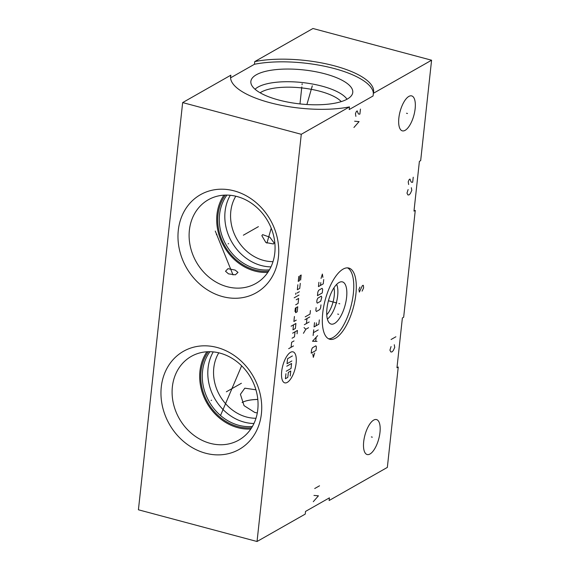 <?xml version="1.0" encoding="UTF-8"?>
<svg xmlns="http://www.w3.org/2000/svg" width="570" height="570" viewBox="0 0 570 570"><rect width="100%" height="100%" fill="white"/><g stroke="black" fill="none" stroke-linecap="round" stroke-linejoin="round"><path stroke-width="0.85" d="M431.583 60.213L373.364 93.309L373.072 95.981L349.182 109.568L349.474 106.889L301.281 134.292L257.041 541.5L305.235 514.097L305.527 511.425L329.417 497.845L329.125 500.517L387.344 467.414L398.252 367.009L396.969 367.736L402.377 317.967L403.66 317.241L415.266 210.387L413.984 211.121L419.392 161.353L420.674 160.619L431.583 60.213L312.959 28.5L254.74 61.603L254.448 64.275A71.927 23.997 -173.8 0 1 330.621 67.616A71.927 23.997 -173.8 0 1 373.357 93.366M230.572 77.848L254.448 64.275M349.474 106.889A71.927 23.997 -173.8 0 1 271.512 103.106A71.927 23.997 -173.8 0 1 230.601 76.48A71.927 23.997 -173.8 0 1 230.85 75.183L230.565 77.798M230.85 75.183L182.657 102.586L138.417 509.787L257.041 541.5M379.976 432.423A18.09 7.153 -75 0 1 367.158 454.532A18.09 7.153 -75 0 1 363.696 441.679A18.09 7.153 -75 0 1 376.506 419.57A18.09 7.153 -75 0 1 379.976 432.423M415.138 108.749A18.09 7.153 -75 0 1 402.327 130.851A18.09 7.153 -75 0 1 398.857 118.004A18.09 7.153 -75 0 1 411.668 95.895A18.09 7.153 -75 0 1 415.138 108.749M355.88 294.241A36.858 14.578 -75 0 1 329.788 339.264A36.858 14.578 -75 0 1 322.727 313.087A36.858 14.578 -75 0 1 348.826 268.057A36.858 14.578 -75 0 1 355.88 294.241M347.522 267.864A36.858 14.578 105 0 1 353.35 293.564A36.858 14.578 -75 0 1 328.562 338.787M346.596 297.405A21.838 8.636 -75 0 1 330.393 323.788A21.838 8.636 -75 0 1 326.952 308.57A21.838 8.636 105 0 1 341.622 281.772A21.838 8.636 105 0 1 346.596 297.405M336.642 284.394A19.907 7.873 105 0 1 337.661 295.737A19.907 7.873 -75 0 1 327.38 319.036M326.753 314.754A17.335 6.854 -75 0 0 334.227 295.787A17.335 6.854 105 0 0 333.963 287.786M273.429 243.967L265.848 242.507L261.844 235.674L262.627 234.633L269.888 237.227L274.177 243.084L273.429 243.967M257.291 412.958L254.705 412.416L244.046 405.641L240.412 394.298L244.822 388.184L255.93 389.795M255.987 418.266A41.76 35.732 -119.6 0 1 246.582 417.033A41.76 35.732 60.4 0 1 218.78 352.823M235.139 270.08L238.004 272.396L235.353 274.826L228.499 273.857L225.52 271.256L227.964 268.684L235.139 270.08M227.188 286.717A48.129 41.182 60.4 0 1 190.294 246.368A48.129 41.182 60.4 0 1 208.299 199.771A48.129 41.182 60.4 0 1 236.985 196.508A48.129 41.182 -119.6 0 1 273.878 236.856A48.129 41.182 -119.6 0 1 255.873 283.454A48.129 41.182 -119.6 0 1 227.188 286.717M267.829 272.382A48.129 41.182 -119.6 0 1 254.769 271.035A48.129 41.182 60.4 0 1 223.924 195.161M268.613 271.185A46.968 40.192 -119.6 0 1 254.89 269.952A46.968 40.192 60.4 0 1 225.349 195.097M269.418 269.845A46.035 39.394 -119.6 0 1 255.709 268.655A46.035 39.394 60.4 0 1 226.917 195.09M230.266 195.275A46.035 39.394 60.4 0 0 261.238 265.52A46.035 39.394 -119.6 0 0 270.971 266.874M273.002 261.644A41.76 35.732 -119.6 0 1 263.596 260.412A41.76 35.732 60.4 0 1 235.795 196.208M206.91 351.776A48.129 41.182 60.4 0 0 237.754 427.657A48.129 41.182 -119.6 0 0 250.814 428.996M210.173 443.339A48.129 41.182 -119.6 0 0 238.859 440.069A48.129 41.182 -119.6 0 0 256.863 393.471A48.129 41.182 -119.6 0 0 219.97 353.122A48.129 41.182 60.4 0 0 191.285 356.392A48.129 41.182 60.4 0 0 173.28 402.99A48.129 41.182 60.4 0 0 210.173 443.339M205.599 453.221A56.416 48.279 60.4 0 1 161.282 386.966A56.416 48.279 60.4 0 1 217.085 347.479A56.416 48.279 60.4 0 1 261.402 413.734A56.416 48.279 60.4 0 1 205.599 453.221M182.657 102.586L301.281 134.292M222.614 296.607A56.416 48.279 60.4 0 1 178.296 230.351A56.416 48.279 60.4 0 1 234.099 190.857A56.416 48.279 60.4 0 1 278.416 257.113A56.416 48.279 60.4 0 1 222.614 296.607M254.74 61.603A71.927 23.997 -173.8 0 1 332.695 65.393A71.927 23.997 -173.8 0 1 373.614 92.012A71.927 23.997 -173.8 0 1 373.364 93.309M256.343 74.763A51.25 17.1 -173.8 0 1 316.892 71.955A51.25 17.1 -173.8 0 1 352.36 94.043A51.25 17.1 -173.8 0 1 347.287 99.073A51.25 17.1 6.2 0 1 291.427 102.742A51.25 17.1 6.2 0 1 250.921 83.02A51.25 17.1 6.2 0 1 256.343 74.763M255.046 89.248A47.951 15.996 6.2 0 1 258.018 87.075A47.951 15.996 -173.8 0 1 306.225 83.02A47.951 15.996 -173.8 0 1 346.995 99.237M341.259 101.61A43.719 14.585 -173.8 0 0 303.133 88.079A43.719 14.585 -173.8 0 0 261.345 92.048A43.719 14.585 6.2 0 0 260.141 92.803M257.811 399.47A28.137 9.391 6.2 0 0 245.435 401.116M257.804 399.413A27.852 9.291 6.2 0 0 245.549 401.08A27.852 9.291 6.2 0 0 242.065 402.534M213.251 351.897A46.035 39.394 60.4 0 0 244.224 422.135A46.035 39.394 -119.6 0 0 253.956 423.496M252.403 426.467A46.035 39.394 -119.6 0 1 238.695 425.277A46.035 39.394 60.4 0 1 209.903 351.704M208.335 351.719A46.968 40.192 60.4 0 0 237.875 426.567A46.968 40.192 -119.6 0 0 251.598 427.806M371.355 436.919L372.31 437.176M406.517 113.245L407.479 113.501M337.682 314.063L338.637 314.319M338.829 303.532L339.784 303.789M336.77 302.983L328.427 300.753M359.912 287.088L358.908 289.425L359.371 292.096L362.32 285.72L363.118 285.264L363.453 285.663L363.582 287.943L362.107 291.127M290.536 352.317A16.046 6.348 105 0 0 281.687 371.455A16.046 6.348 105 0 0 287.266 382.385A16.046 6.348 105 0 0 296.115 363.247A16.046 6.348 105 0 0 290.536 352.317M294.426 316.485L293.885 321.494L296.286 320.126M293.522 324.836L292.973 329.845L295.381 328.477L295.923 323.468L291.113 326.204M297.063 333.792L297.426 330.45L292.61 333.186M292.068 338.202L294.476 336.834L295.018 331.818M294.027 340.924L291.626 342.292L291.078 347.301M293.486 345.94L288.669 348.669M296.136 307.672L295.595 312.688L297.198 311.776L297.74 306.76L295.331 308.128L294.968 311.469M295.695 304.786L298.103 303.418L298.644 298.409L296.243 299.777M299.008 295.068L294.198 297.804M299.371 291.726L296.97 293.094M295.695 294.405L295.83 293.151M297.875 284.743L297.333 289.752L299.735 288.384L300.283 283.376M298.78 276.386L298.238 281.402L299.442 280.718L299.984 275.702L301.188 275.018L300.647 280.034M286.767 366.211L291.576 363.475L291.035 368.491L286.226 371.227M291.854 360.974L287.038 363.71L287.586 358.694L292.396 355.958M285.948 373.728L285.406 378.744L287.814 377.376L288.356 372.367L290.764 370.999L290.216 376.008M308.555 327.707L305.805 329.268L303.432 333.308M305.805 329.268L304.052 327.579M309.175 321.979L304.366 324.715M304.907 319.699L309.724 316.97M306.425 323.539L306.974 318.53M305.221 316.842L310.03 314.106L310.422 310.522M312.83 354.048L313.329 357.347L314.661 353.008M316.015 350.443L316.407 346.866L315.873 345.826L312.438 347.778L311.591 349.602L311.206 353.179L316.015 350.443M317.625 335.652L312.502 341.252L316.998 341.38M315.73 341.202L316.143 337.383M318.245 329.923L313.436 332.659M313.122 335.523L313.742 329.795M314.526 322.634L314.056 326.931L318.865 324.195L319.335 319.898M316.428 322.891L316.115 325.755M316.158 307.601L315.844 310.465L316.379 311.505L319.813 309.553L320.654 307.729L320.967 304.865M320.718 301.195L321.801 297.227L321.266 296.186L317.832 298.139L316.984 299.963L316.756 302.107L317.283 303.147L320.718 301.195M322.264 292.93L322.656 289.353L322.121 288.306L318.687 290.265L317.839 292.089L317.454 295.666L322.264 292.93M318.908 282.3L318.438 286.596L323.247 283.86L323.717 279.564M320.81 282.563L320.497 285.428M322.884 277.355L322.378 274.056L321.045 278.395M313.279 501.693L318.43 495.822L313.956 495.423M314.704 488.533L319.521 485.797M353.927 127.48L359.079 121.61L354.611 121.211M360.44 109.084L359.898 114.093L358.765 114.15L358.095 113.352L357.233 110.908L356.435 111.364L355.431 113.694L355.887 116.373M391.07 346.567L389.923 350.158L390.856 351.982L391.989 351.925L393.264 350.614L394.739 347.422L394.276 344.743M391.084 339.506L395.894 336.77M408.127 189.532L406.987 193.123L407.913 194.947L409.053 194.89L410.322 193.579L411.797 190.387L411.333 187.708M413.229 177.227L412.68 182.243L411.547 182.3L410.877 181.502L410.015 179.051L409.217 179.507L408.213 181.844L408.669 184.523M211.584 400.211L211.099 400.489M226.354 391.811L241.395 383.268M223.276 409.438L222.792 409.716M220.654 415.188L241.637 365.812M228.599 243.597L228.114 243.867M243.369 235.196L258.402 226.646M216.906 234.363L216.422 234.641M215.268 231.049L233.023 274.947M302.05 84.752L302.164 83.74L302.05 84.752M301.815 86.918L299.97 103.918M311.94 87.395L312.046 86.383M312.303 85.806L306.909 104.51M271.227 228.207L266.917 243.148"/></g></svg>
